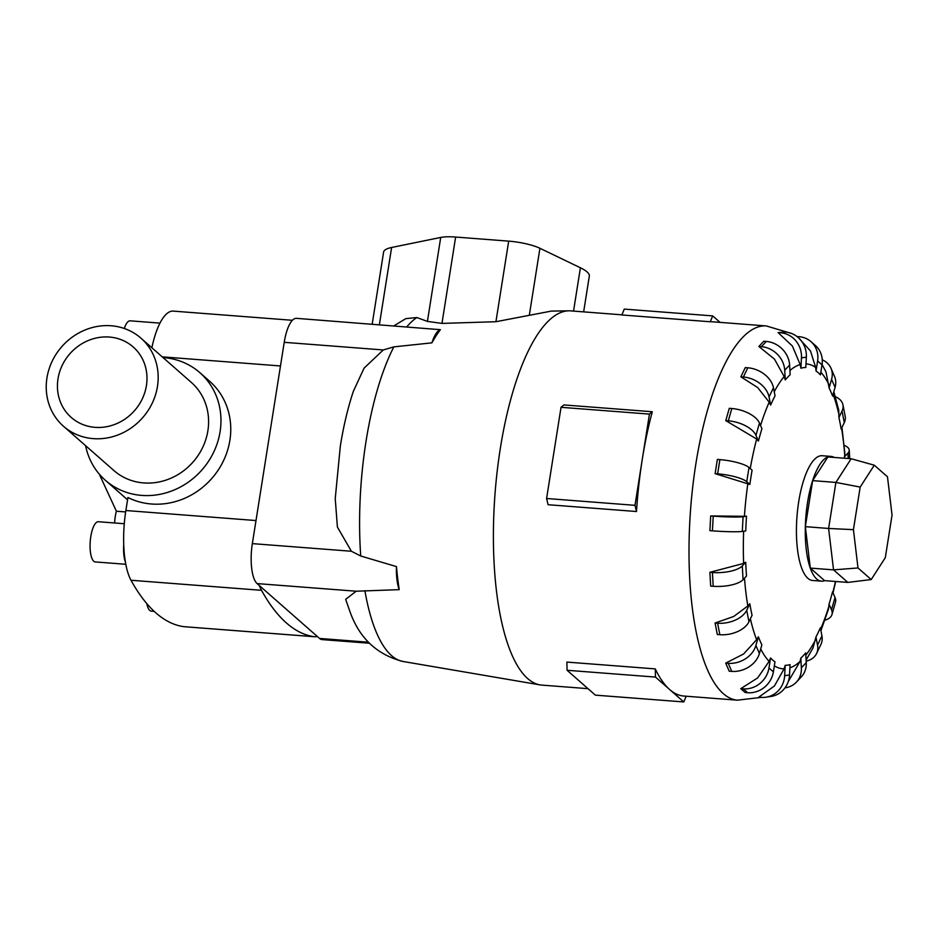 <?xml version="1.0" encoding="UTF-8"?>
<svg xmlns="http://www.w3.org/2000/svg" width="939" height="939" viewBox="0 0 939 939"><rect width="100%" height="100%" fill="white"/><g stroke="black" fill="none" stroke-linecap="round" stroke-linejoin="round"><path stroke-width="1.41" d="M114.628 522.988A19.707 6.444 -85.6 0 1 115.286 516.427A19.707 6.444 -85.6 0 1 116.389 511.227L99.299 474.136M140.909 338.134L191.333 382.431A58.652 53.816 131.3 0 1 207.883 430.743A58.652 53.816 131.3 0 1 170.417 478.432A58.652 53.816 131.3 0 1 113.924 470.556L63.5 426.259A58.652 53.816 -48.7 0 0 119.992 434.135A58.652 53.816 -48.7 0 0 157.459 386.457A58.652 53.816 -48.7 0 0 140.909 338.134A58.652 53.816 -48.7 0 0 84.416 330.258A58.652 53.816 -48.7 0 0 46.95 377.936A58.652 53.816 -48.7 0 0 63.5 426.259M162.999 357.548A71.61 65.718 131.3 0 1 199.89 372.689L209.69 381.304A71.61 65.718 131.3 0 1 229.891 440.297A71.61 65.718 131.3 0 1 127.927 497.506L125.873 510.523A60.988 19.954 94.4 0 0 131.002 580.255A402.561 131.718 94.4 0 0 183.833 626.665A60.988 19.954 94.4 0 0 184.208 626.7L314.729 636.759A60.988 19.954 -85.6 0 1 314.342 636.712A402.561 131.718 -85.6 0 1 261.523 590.314A60.988 19.954 -85.6 0 1 259.375 585.584L257.11 583.589L356.151 591.218L345.658 599.34L350.036 611.841C359.437 638.262 377.102 654.8 403.042 661.479L540.019 684.883A187.671 61.411 94.4 0 0 541.862 685.106L588.014 688.663M199.89 372.689A71.61 65.718 131.3 0 1 220.09 431.682A71.61 65.718 131.3 0 1 174.349 489.912A71.61 65.718 131.3 0 1 105.368 480.287A71.61 65.718 131.3 0 1 85.59 445.661M146.414 385.6A46.915 43.053 131.3 0 1 116.436 423.747A46.915 43.053 131.3 0 1 71.235 417.444A46.915 43.053 131.3 0 1 58.007 378.793A46.915 43.053 131.3 0 1 87.973 340.646A46.915 43.053 131.3 0 1 133.174 346.949A46.915 43.053 131.3 0 1 146.414 385.6M124.3 328.486A20.153 6.596 -85.6 0 1 130.192 320.821L159.97 323.122M125.791 564.28L95.273 561.933A20.153 6.596 -85.6 0 1 90.801 536.545A20.153 6.596 -85.6 0 1 98.372 521.732L124.277 523.727M717.373 459.429L719.896 459.629A23.463 5.282 -171 0 1 749.005 467.481L752.104 470.204A149.301 48.851 94.4 0 0 750.918 477.27A149.301 48.851 94.4 0 0 749.85 484.43L715.119 473.643L717.361 459.429M744.427 516.309L746.528 516.215A149.301 48.851 94.4 0 0 745.742 530.934L742.303 531.427A23.463 1.62 3 0 1 712.431 530.852L709.907 530.664L710.682 515.934L744.427 516.309A152.893 50.025 94.4 0 1 747.867 483.409M743.641 563.435L745.73 562.238A149.301 48.851 94.4 0 0 746.505 576.018L743.066 579.692A23.463 8.381 -3.2 0 1 713.194 586.288L710.67 586.089L709.896 572.309L743.641 563.435A152.893 50.025 94.4 0 1 743.641 531.239M747.843 605.948L749.815 603.777A149.301 48.851 94.4 0 0 752.069 615.268L748.958 621.759A23.463 14.308 -11.1 0 1 719.849 634.705L717.314 634.518L715.072 623.015L733.746 616.465L747.843 605.948A152.893 50.025 94.4 0 1 744.486 578.178M756.611 639.694L758.372 636.771A149.301 48.851 94.4 0 0 761.869 644.847L759.405 653.521A23.463 18.839 -23.4 0 1 731.739 671.385L729.216 671.197L725.706 663.11L743.629 653.967L756.611 639.694A152.893 50.025 94.4 0 1 750.378 618.778M769.1 661.373L770.555 657.981A149.301 48.851 94.4 0 0 774.968 661.854L773.384 671.855A23.463 21.527 -48.7 0 1 747.714 692.736L745.179 692.536L740.765 688.663L757.632 677.935L769.1 661.373A152.893 50.025 94.4 0 1 760.707 648.955M784.088 668.85L785.192 665.328A149.301 48.851 94.4 0 0 790.075 664.624L789.535 674.977A23.463 22.113 -98.2 0 1 770.79 696.492L765.907 697.208A23.463 22.113 81.8 0 1 761.306 697.36L758.771 697.161L774.405 686.01L784.088 668.85A152.893 50.025 94.4 0 1 774.346 665.798M788.279 681.538L800.11 661.396L800.826 658.11A149.301 48.851 94.4 0 0 805.721 652.887L806.261 662.582A23.463 20.529 -136.9 0 1 801.284 676.913L796.389 682.137A23.463 20.529 43.1 0 1 784.981 687.864M806.12 659.964L813.01 647.98L815.944 637.018A149.301 48.851 94.4 0 0 820.357 627.792L821.93 635.879A23.463 16.937 -154.4 0 1 820.991 644.295L816.578 653.521A23.463 16.937 25.6 0 1 806.178 661.162M820.921 630.656L828.48 609.165L829.055 604.117A149.301 48.851 94.4 0 0 832.564 591.793L835.017 597.474A23.463 11.679 -164.1 0 1 835.487 602.192L831.977 614.517A23.463 11.679 15.9 0 1 824.865 620.174M834.184 457.434A62.561 20.47 94.4 0 0 831.038 456.413L822.2 455.732A62.561 20.47 94.4 0 0 798.713 501.696A62.561 20.47 94.4 0 0 812.587 580.478L821.425 581.159A62.561 20.47 94.4 0 0 824.688 580.631M686.174 696.222L683.792 701.949L655.492 677.089L567.086 670.282L566.874 662.089L655.281 668.897A187.671 61.411 94.4 0 0 669.636 689.519A187.671 61.411 94.4 0 0 683.827 696.045L737.479 700.177L761.4 697.36M621.911 314.823L570.701 310.879A187.671 61.411 94.4 0 0 568.834 310.821A187.671 61.411 94.4 0 0 500.264 448.783A187.671 61.411 94.4 0 0 540.019 684.883M636.501 511.52L634.999 505.323L642.217 459.711A187.671 61.411 94.4 0 0 636.501 511.52L548.094 504.713L546.592 498.503L553.81 452.903L561.041 407.303L563.893 404.932L652.3 411.74A187.671 61.411 94.4 0 0 642.217 459.711L649.448 414.111L652.3 411.74M257.11 583.589A32.642 10.681 94.4 0 1 252.345 543.622L284.224 342.324A32.642 10.681 94.4 0 1 296.478 318.344L440.403 329.683A178.222 58.312 94.4 0 0 431.917 342.852L393.875 346.867L383.265 349.954L364.074 368.135L353.31 391.434C347.782 408.16 343.451 426.423 340.317 446.201L335.235 498.597L337.394 527.037L351.374 551.252L360.74 556.005L396.469 566.604A178.222 58.312 94.4 0 0 399.228 589.645L356.151 591.218M831.038 456.413A62.561 20.47 94.4 0 0 807.563 502.388A62.561 20.47 94.4 0 0 821.425 581.159M259.375 585.584L319.553 638.45A32.642 10.681 94.4 0 0 322.018 639.588L369.485 643.238M860.171 487.083L874.279 465.192L887.484 476.789L892.05 515.088L885.313 557.649L871.204 579.551L858 567.954L853.434 529.655L860.171 487.083L835.898 482.423L851.145 458.737L874.279 465.192M847.823 582.415L833.55 569.867L810.298 568.083L824.571 580.631L847.823 582.415L871.204 579.551M810.298 568.083L805.345 526.662L828.609 528.457L833.55 569.867L858 567.954M805.345 526.662L812.646 480.627L835.898 482.423L828.609 528.457L853.434 529.655M812.646 480.627L827.893 456.953L851.145 458.737M583.647 311.877L589.316 276.101A50.436 11.374 -171 0 0 580.408 267.779L539.925 248.283A28.147 6.35 -171 0 0 508.692 241.135L455.638 237.051A28.147 6.35 -171 0 0 440.72 237.438L391.622 247.485A50.436 11.374 -171 0 0 383.593 252.145L372.184 324.178M568.834 310.821L551.357 311.091L495.921 321.713L441.964 323.403L427.421 321.396L416.81 317.546L405.859 318.614L393.934 325.845M649.448 414.111L561.041 407.303M634.999 505.323L546.592 498.503M791.671 333.509L766.306 325.939L712.654 321.807A187.671 61.411 94.4 0 0 710.26 321.772L712.701 315.903L720.072 322.382M712.701 315.903L624.294 309.095L621.853 314.964L710.26 321.772M655.492 677.089L655.281 668.897M567.086 670.282L595.385 695.142L683.792 701.949M756.67 439.018L725.777 420.637L728.312 420.836A23.463 11.679 15.9 0 1 755.965 435.367L758.43 441.048L756.67 439.018A152.893 50.025 94.4 0 0 750.238 468.561M725.777 420.637L729.286 408.312L731.81 408.512A23.463 11.679 -164.1 0 1 759.475 423.031L761.928 428.724A149.301 48.851 94.4 0 0 758.43 441.048M769.182 402.185L757.714 387.584L740.859 376.821L745.273 367.595L747.796 367.783L743.383 377.02A23.463 16.937 25.6 0 1 769.053 396.962L770.637 405.049L769.182 402.185A152.893 50.025 94.4 0 0 760.543 425.508M784.171 376.527L774.499 359.156L758.876 346.479L763.759 341.256L766.294 341.456L761.4 346.679A23.463 20.529 43.1 0 1 784.722 370.259L785.274 379.955L784.171 376.527A152.893 50.025 94.4 0 0 774.241 391.727M800.192 364.567L792.399 346.045L778.067 332.594L785.485 332.077L780.591 332.782A23.463 22.113 81.8 0 1 801.46 357.853L800.908 368.217L800.192 364.567A152.893 50.025 94.4 0 0 789.922 370.529M797.023 336.549L799.077 336.702A23.463 21.527 131.3 0 1 810.979 341.655A23.463 21.527 131.3 0 1 817.599 360.975L816.014 370.987L815.662 367.454L810.51 351.01L798.479 337.758M822.259 359.801A23.463 18.839 156.6 0 1 831.003 368.288A23.463 18.839 156.6 0 1 831.578 379.321L829.114 387.995L825.991 371.914L822.071 364.485M835.323 396.681A23.463 14.308 168.9 0 1 842.952 404.873A23.463 14.308 168.9 0 1 842.025 411.071L838.926 417.573L838.727 410.108L833.832 391.786M844.161 445.332A23.463 8.381 176.8 0 1 849.243 450.133A23.463 8.381 176.8 0 1 847.929 453.15L844.478 456.824L844.889 453.748L841.943 427.445M740.859 376.821L743.383 377.02M747.796 367.783A23.463 16.937 -154.4 0 1 773.466 387.737L775.051 395.824A149.301 48.851 94.4 0 0 770.637 405.049M758.876 346.479L761.4 346.679M766.294 341.456A23.463 20.529 -136.9 0 1 789.617 365.036L790.157 374.731A149.301 48.851 94.4 0 0 785.274 379.955M778.067 332.594L780.591 332.782M785.485 332.077A23.463 22.113 -98.2 0 1 806.343 357.149L805.803 367.513A149.301 48.851 94.4 0 0 800.908 368.217M810.979 341.655L815.392 345.529A23.463 21.527 -48.7 0 1 822.012 364.848L820.428 374.861A149.301 48.851 94.4 0 0 816.014 370.987M831.003 368.288L834.501 376.375A23.463 18.839 -23.4 0 1 835.076 387.396L832.611 396.07A149.301 48.851 94.4 0 0 829.114 387.995M842.952 404.873L845.194 416.364A23.463 14.308 -11.1 0 1 844.278 422.573L841.168 429.064A149.301 48.851 94.4 0 0 838.926 417.573M844.584 458.232A149.301 48.851 94.4 0 0 844.478 456.824M829.055 604.117L831.52 609.798A23.463 11.679 15.9 0 1 831.977 614.517M815.944 637.018L817.517 645.105A23.463 16.937 25.6 0 1 816.578 653.521M800.826 658.11L801.366 667.805A23.463 20.529 43.1 0 1 796.389 682.137M785.192 665.328L784.64 675.693A23.463 22.113 81.8 0 1 765.907 697.208M770.555 657.981L768.971 667.981A23.463 21.527 131.3 0 1 743.301 688.862L740.765 688.663M758.372 636.771L755.907 645.445A23.463 18.839 156.6 0 1 728.241 663.31L725.718 663.11M749.815 603.777L746.716 610.268A23.463 14.308 168.9 0 1 717.596 623.214L715.072 623.026M745.73 562.238L742.291 565.912A23.463 8.381 176.8 0 1 712.419 572.497L709.896 572.309M746.528 516.215L743.078 516.708A23.463 1.62 -177 0 1 713.217 516.133L710.682 515.934M715.119 473.643L717.642 473.843A23.463 5.282 9 0 1 746.751 481.695L749.85 484.43M399.228 589.645A32.642 10.681 -85.6 0 1 396.469 566.604M431.917 342.852A32.642 10.681 -85.6 0 1 440.403 329.683M125.392 562.074A22.172 7.254 -85.6 0 1 123.725 544.561M154.184 611.359L151.296 611.148A20.153 6.596 -85.6 0 1 146.824 603.624M292.405 320.293L173.245 311.114A60.988 19.954 94.4 0 0 151.86 347.759M317.288 636.454A60.988 19.954 -85.6 0 1 314.729 636.759M116.389 511.227L125.65 511.943M789.91 667.84A152.893 50.025 94.4 0 0 800.11 661.396M805.838 655.117A152.893 50.025 94.4 0 0 815.58 639.741M820.616 629.095A152.893 50.025 94.4 0 0 828.996 606.019M832.834 592.427A152.893 50.025 94.4 0 0 835.475 581.464M766.306 325.939A187.671 61.411 94.4 0 0 695.869 463.843A187.671 61.411 94.4 0 0 737.479 700.177M393.875 346.867A174.854 57.209 94.4 0 0 365.999 441.506A174.854 57.209 94.4 0 0 360.74 556.005M364.884 590.666A174.854 57.209 94.4 0 0 403.042 661.479M379.379 324.73L391.622 247.485M573.541 311.091L580.408 267.779M529.361 314.976L539.925 248.283M495.921 321.713L508.692 241.135M441.964 323.403L455.638 237.051M427.421 321.396L440.72 237.438M416.81 317.546A174.854 57.209 94.4 0 0 406.81 326.842M759.475 423.031L755.965 435.367M731.81 408.512L728.312 420.836M815.662 367.454A152.893 50.025 94.4 0 0 805.991 363.886M829.067 384.92A152.893 50.025 94.4 0 0 820.85 372.184M839.09 415.249A152.893 50.025 94.4 0 0 833.093 394.403M844.76 455.474A152.893 50.025 94.4 0 0 841.579 428.196M773.466 387.737L769.053 396.962M789.617 365.036L784.722 370.259M806.343 357.149L801.46 357.853M822.012 364.848L817.599 360.975M835.076 387.396L831.578 379.321M844.278 422.573L842.025 411.071M848.222 458.514L847.929 453.15M831.52 609.798L835.017 597.474M817.517 645.105L821.93 635.879M801.366 667.805L806.261 662.582M784.64 675.693L789.535 674.977M768.971 667.981L773.384 671.855M743.301 688.862L747.714 692.736M755.907 645.445L759.405 653.521M728.241 663.31L731.739 671.385M746.716 610.268L748.958 621.759M717.596 623.214L719.849 634.705M742.291 565.912L743.066 579.692M712.419 572.497L713.194 586.288M743.078 516.708L742.303 531.427M713.217 516.133L712.431 530.852M749.005 467.481L746.751 481.695M719.896 459.629L717.642 473.843M319.553 638.45L368.522 642.217M252.345 543.622L351.374 551.252M284.224 342.324L383.265 349.954M255.995 520.546L125.873 510.523M280.479 365.964L162.212 356.843M314.342 636.712L183.833 626.665M261.523 590.314L131.002 580.255M127.563 499.794L105.368 480.287M835.698 581.487L833.022 592.861M849.725 458.631L849.243 450.133"/></g></svg>
